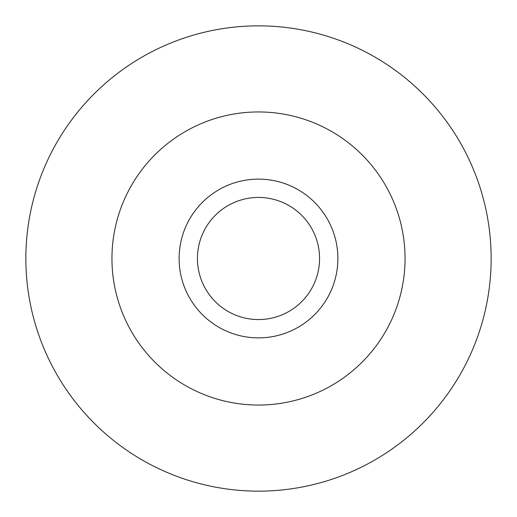 <?xml version="1.0" encoding="UTF-8"?>
<svg xmlns="http://www.w3.org/2000/svg" width="517" height="517" viewBox="0 0 517 517"><rect width="100%" height="100%" fill="white"/><g stroke="black" fill="none" stroke-linecap="round" stroke-linejoin="round"><path stroke-width="0.78" d="M337.879 258.5A79.379 79.379 0 0 0 258.5 179.121A79.379 79.379 0 0 0 179.121 258.5A79.379 79.379 0 0 0 258.5 337.879A79.379 79.379 0 0 0 337.879 258.5M319.564 258.5A61.064 61.064 0 0 0 258.5 197.436A61.064 61.064 0 0 0 197.436 258.5A61.064 61.064 0 0 0 258.5 319.564A61.064 61.064 0 0 0 319.564 258.5M258.5 111.95A146.55 146.55 0 0 1 405.05 258.5A146.55 146.55 0 0 1 258.5 405.05A146.55 146.55 0 0 1 111.95 258.5A146.55 146.55 0 0 1 258.5 111.95M258.5 491.15A232.65 232.65 0 0 0 491.15 258.5A232.65 232.65 0 0 0 258.5 25.85A232.65 232.65 0 0 0 25.85 258.5A232.65 232.65 0 0 0 258.5 491.15"/></g></svg>
